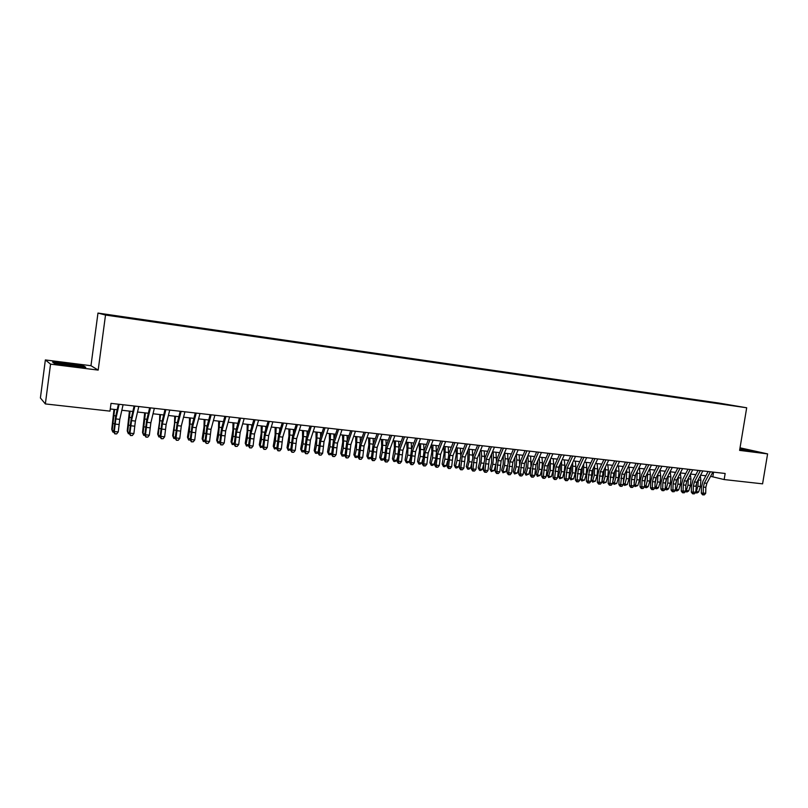 <?xml version="1.0" encoding="UTF-8"?>
<svg xmlns="http://www.w3.org/2000/svg" width="808" height="808" viewBox="0 0 808 808"><rect width="100%" height="100%" fill="white"/><g stroke="black" fill="none" stroke-linecap="round" stroke-linejoin="round"><path stroke-width="1.21" d="M117.928 316.776L112.362 315.918L117.928 316.776M45.359 359.944L50.55 364.135L98.182 370.104L90.981 365.711L45.359 359.944L40.4 397.98L45.349 403.929L109.979 411.131L111.019 403.364L725.16 473.478L724.15 479.558L762.58 483.841L767.6 453.894L740.037 447.814M90.981 365.711L97.97 313.07L718.645 403.02L746.693 407.777L105.515 315.049L97.97 313.07M733.058 405.626L739.209 406.606L733.048 405.737M712.252 402.717L706.939 401.394L122.089 316.655L109.646 315.373L128.826 318.322L723.342 404.323M712.07 402.263L723.453 404.202M50.55 364.135L45.349 403.929M98.182 370.104L105.515 315.049M746.693 407.777L739.603 450.389L767.6 453.894M710.596 476.316L724.15 479.558M110.272 408.969L117.17 409.737M121.836 410.262L132.845 411.494M137.522 412.019L148.349 413.241M153.035 413.767L163.691 414.959M168.377 415.484L178.861 416.655M183.557 417.191L193.869 418.342M198.566 418.867L208.716 420.009M213.423 420.534L223.402 421.655M228.119 422.19L237.946 423.291M242.663 423.816L252.328 424.897M257.055 425.432L266.559 426.503M271.296 427.028L280.649 428.078M285.386 428.614L294.597 429.644M299.334 430.179L308.393 431.189M313.14 431.724L322.049 432.724M326.806 433.26L335.572 434.239M340.33 434.775L348.955 435.744M353.712 436.28L362.196 437.229M366.963 437.764L375.316 438.704M380.083 439.239L388.305 440.158M393.072 440.693L401.162 441.602M405.929 442.138L413.888 443.026M418.665 443.562L426.493 444.44M431.27 444.976L438.976 445.844M443.754 446.38L451.339 447.228M456.116 447.763L463.58 448.602M468.357 449.137L475.7 449.965M480.487 450.5L487.709 451.308M492.486 451.844L499.607 452.642M504.384 453.177L511.383 453.965M516.161 454.5L523.059 455.278M527.836 455.813L534.613 456.571M539.39 457.106L546.067 457.853M550.844 458.389L557.409 459.126M562.186 459.661L568.65 460.388M573.428 460.924L579.79 461.641M584.568 462.176L590.83 462.873M595.597 463.408L601.758 464.105M606.535 464.64L612.595 465.317M617.362 465.852L623.332 466.519M628.099 467.054L633.967 467.721M638.734 468.256L644.511 468.903M649.279 469.438L654.965 470.074M659.722 470.609L665.317 471.236M670.085 471.771L675.589 472.387M680.346 472.922L685.76 473.528M690.517 474.064L695.85 474.66M700.597 475.195L705.849 475.781M713.585 472.155L712.858 476.569M706.849 401.93L706.939 401.394M739.744 449.561L754.258 451.258L739.926 448.47M54.227 363.327L71.023 365.974L85.769 367.286L83.719 365.974L67.337 363.398L52.591 362.055L54.227 363.327M83.648 366.509L83.719 365.974M712.858 472.074L706.849 483.315L705.839 487.355L705.697 493.314L703.212 493.062L703.344 494.769L702.586 494.829L704.344 494.87L703.344 494.769M710.363 471.781L704.364 483.043L703.354 487.093L703.212 493.062L701.314 493.203L701.455 487.254L702.97 481.194L708.101 471.529M701.314 493.203L702.586 494.829M704.344 494.87L705.697 493.314M696.668 482.659L695.718 492.274L693.203 492.011L693.355 493.728L692.597 493.789L694.355 493.839L693.355 493.728M695.739 491.405L698.647 491.971L696.95 492.991L695.476 492.547M695.961 492.89L697.9 486.244L698.354 479.437M698.647 491.971L700.374 486.507L700.9 480.225L700.273 475.811M745.915 450.521L748.531 450.591L739.855 448.884M739.886 448.723L752.733 451.197M78.8 366.509L79.224 366.135C76.871 365.297 63.004 363.418 59.449 363.449L78.8 366.509M53.096 362.449L67.357 363.741L83.234 366.246L84.709 367.196M702.849 470.933L696.88 482.224L695.87 486.285L693.365 486.022L693.203 492.011L691.325 492.163L691.476 486.184L692.981 480.104L698.092 470.387M700.334 470.64L694.375 481.952L693.365 486.022M691.325 492.163L692.597 493.789M694.355 493.839L695.718 492.274M692.759 469.771L686.81 481.134L685.81 485.204L685.649 491.224L683.114 490.961L683.275 492.688L682.518 492.749L684.285 492.789L683.275 492.688M690.224 469.488L684.285 480.861L683.275 484.941L683.114 490.961L681.245 491.113L681.407 485.103L682.911 479.003L688.002 469.236M681.245 491.113L682.518 492.749M684.285 492.789L685.649 491.224M682.568 468.61L676.66 480.023L675.66 484.123L675.488 490.163L672.933 489.901L673.104 491.628L672.357 491.688L674.125 491.739L673.104 491.628M680.013 468.317L674.114 479.75L673.104 483.851L672.933 489.901L671.084 490.052L671.256 484.022L672.751 477.881L677.811 468.074M671.084 490.052L672.357 491.688M674.125 491.739L675.488 490.163M672.296 467.438L666.418 478.912L665.418 483.022L665.247 489.093L662.661 488.82L662.843 490.567L662.106 490.628L663.873 490.678L662.843 490.567M669.711 467.145L663.843 478.629L662.843 482.75L662.661 488.82L660.823 488.981L661.005 482.921L662.51 476.76L667.529 466.893M660.823 488.981L662.106 490.628M663.873 490.678L665.247 489.093M686.75 481.265L685.8 485.648M685.669 490.274L688.729 490.931L687.032 491.961L685.457 491.446M686.032 491.86L687.951 485.174L688.386 478.134M688.729 490.931L690.446 485.446L690.971 479.134L690.325 474.427M676.73 479.901L675.629 485.042M675.518 489.123L678.72 489.88L677.023 490.921L675.357 490.315M676.013 490.81L677.912 484.103L678.326 476.821M678.72 489.88L680.427 484.366L680.972 478.033L680.285 473.023M666.62 478.528L665.378 484.457M665.277 487.961L668.62 488.83L666.923 489.86L665.206 489.133M665.913 489.759L667.792 483.012L668.186 475.478M668.62 488.83L670.327 483.285L670.872 476.922L670.196 471.781M656.409 477.144L655.025 483.881M654.935 486.79L658.439 487.759L656.742 488.8L654.904 487.8M655.712 488.699L657.581 481.921L657.944 474.114M658.439 487.759L660.136 482.194L660.692 475.801L660.025 470.64M661.934 466.256L656.086 477.791L655.086 481.921L654.904 488.012L652.298 487.739L652.49 489.496L651.753 489.557L653.52 489.598L652.49 489.496M659.328 465.964L653.49 477.508L652.49 481.639L652.298 487.739L650.48 487.901L650.672 481.821L652.167 475.629L657.167 465.711M650.48 487.901L651.753 489.557M653.52 489.598L654.904 488.012M646.107 475.761L644.582 483.325M644.511 485.608L648.168 486.689L646.471 487.729L644.491 486.376M645.43 487.628L647.279 480.81L647.622 472.741M648.168 486.689L649.854 481.093L650.41 474.67L649.763 469.488M651.47 465.065L645.663 476.649L644.663 480.8L644.471 486.921L641.845 486.648L642.037 488.406L641.32 488.476L643.087 488.517L642.037 488.406M648.834 464.762L643.037 476.366L642.047 480.518L641.845 486.648L640.047 486.82L640.239 480.699L641.734 474.478L646.703 464.519M640.047 486.82L641.32 488.476M643.087 488.517L644.471 486.921M635.714 474.357L634.048 482.78M633.987 484.406L635.189 485.325L637.795 485.598L635.058 486.547L633.977 484.941M635.058 486.547L636.876 479.7L637.209 471.337M637.795 485.598L639.492 479.982L640.047 473.528L639.411 468.327M640.916 463.853L635.139 475.508L633.947 485.82L631.3 485.547L631.503 487.315L630.785 487.386L632.563 487.426L631.503 487.315M638.259 463.55L632.502 475.215L631.503 479.397L631.3 485.547L629.513 485.719L629.715 479.578L631.21 473.326L636.138 463.307M629.513 485.719L630.785 487.386M632.563 487.426L633.947 485.82M625.21 472.953L623.412 482.255M623.372 483.194L624.715 484.224L627.341 484.507L624.594 485.446L623.362 483.497M624.594 485.446L626.392 478.578L626.705 469.913M627.341 484.507L629.018 478.861L629.584 472.377L628.967 467.155M630.26 462.641L624.534 474.346L623.534 478.538L623.322 484.709L620.655 484.436L620.867 486.214L620.16 486.285L621.938 486.325L620.867 486.214M627.584 462.338L621.857 474.054L620.655 484.436L618.888 484.608L619.1 478.447L620.584 472.165L625.483 462.095M618.888 484.608L620.16 486.285M621.938 486.325L623.322 484.709M614.625 471.519L614.292 476.255L612.676 481.75M612.666 481.962L614.141 483.123L616.787 483.396L614.03 484.356L612.666 482.033M614.03 484.356L615.807 477.437L616.1 468.458M616.787 483.396L618.463 477.73L619.039 471.216L618.433 465.974M619.514 461.419L613.817 473.185L612.605 483.588L609.909 483.315L610.131 485.103L609.434 485.174L611.212 485.214L610.131 485.103M616.807 461.105L611.121 472.892L609.909 483.315L608.161 483.487L608.384 477.296L609.868 470.983L614.736 460.873M608.161 483.487L609.434 485.174M611.212 485.214L612.605 483.588M603.94 470.064L603.626 475.114L601.97 480.8L603.465 482.002L605.131 476.296L605.404 466.994M603.374 483.245L603.465 482.002L606.141 482.285L603.374 483.245L601.97 480.8M606.141 482.285L607.808 476.589L608.394 470.044L607.798 464.782M608.666 460.176L603.01 472.003L601.788 482.467L599.071 482.174L599.304 483.972L598.607 484.043L600.395 484.093L599.304 483.972M605.939 459.863L600.293 471.71L599.071 482.174L597.344 482.356L597.577 476.144L599.051 469.801L603.889 459.631M597.344 482.356L598.607 484.043M600.395 484.093L601.788 482.467M593.153 468.579L592.87 473.953L591.224 479.669L592.698 480.871L594.355 475.144L594.617 465.499M592.628 482.124L592.698 480.871L595.405 481.154L592.628 482.124L591.224 479.669M595.405 481.154L597.062 475.427L597.647 468.862L597.072 463.58M597.718 458.924L592.102 470.811L590.88 481.326L588.133 481.033L588.375 482.841L587.689 482.911L589.476 482.952L588.375 482.841M594.961 458.611L589.355 470.519L588.133 481.033L586.416 481.225L586.669 474.973L588.133 468.6L592.941 458.378M586.416 481.225L587.689 482.911M589.476 482.952L590.88 481.326M582.275 467.075L582.023 472.781L580.376 478.538L581.831 479.74L583.487 473.973L583.73 463.974M581.78 480.992L581.831 479.74L584.558 480.023L581.78 480.992L580.376 478.538M584.558 480.023L586.214 474.266L586.8 467.67L586.255 462.368M586.669 457.661L581.093 469.62L579.861 480.174L577.094 479.881L577.346 481.699L576.67 481.77L578.457 481.81L577.346 481.699M583.891 457.348L578.326 469.317L577.094 479.881L575.397 480.073L575.65 473.791L577.124 467.398L581.891 457.116M575.397 480.073L576.67 481.77M578.457 481.81L579.861 480.174M571.307 465.539L571.074 471.609L569.428 477.387L570.872 478.589L572.519 472.801L572.741 462.418M570.832 479.851L570.872 478.589L573.619 478.881L570.832 479.851L569.428 477.387M573.619 478.881L575.266 473.094L575.862 466.469L575.326 461.136M575.518 456.389L569.983 468.408L568.741 479.013L565.954 478.72L566.216 480.548L565.55 480.619L567.337 480.659L566.216 480.548M572.71 456.076L567.196 468.105L565.954 478.72L564.277 478.912L564.54 472.609L566.004 466.176L570.731 455.843M564.277 478.912L565.55 480.619M567.337 480.659L568.741 479.013M560.227 463.984L560.015 470.418L558.389 476.225L559.813 477.427L561.449 471.609L561.651 460.843M559.782 478.7L559.813 477.427L562.58 477.72L559.782 478.7L558.389 476.225M562.58 477.72L564.226 471.912L564.822 465.256L564.307 459.904M564.267 455.106L558.772 467.186L557.53 477.841L554.702 477.538L554.985 479.376L554.318 479.457L556.106 479.498L554.985 479.376M561.429 454.783L555.955 466.883L554.702 477.538L553.056 477.74L553.329 471.407L554.783 464.943L559.479 454.561M553.056 477.74L554.318 479.457M556.106 479.498L557.53 477.841M549.056 462.388L548.864 469.216L547.238 475.043L548.642 476.255L550.268 470.418L550.47 459.237M548.632 477.538L548.642 476.255L551.44 476.548L548.632 477.538L547.238 475.043M551.44 476.548L553.076 470.711L553.682 464.034L553.177 458.651M552.904 453.813L547.46 465.953L546.198 476.649L543.35 476.356L543.643 478.205L542.986 478.275L544.784 478.316L543.643 478.205M550.046 453.48L544.612 465.64L543.35 476.356L541.724 476.558L542.006 470.195L543.461 463.701L548.117 453.268M541.724 476.558L542.986 478.275M544.784 478.316L546.198 476.649M537.775 460.762L537.603 468.004L535.997 473.862L537.37 475.084L538.997 469.206L539.613 462.479L539.178 457.591M537.381 476.356L537.37 475.084L540.199 475.377L537.381 476.356L535.997 473.862M540.199 475.377L541.825 469.509L542.441 462.792L541.956 457.399M541.431 452.5L536.037 464.711L534.775 475.457L531.896 475.154L532.199 477.013L531.553 477.094L533.351 477.134L532.199 477.013M538.552 452.167L533.159 464.398L531.896 475.154L530.29 475.367L530.583 468.973L532.028 462.449L536.643 451.955M530.29 475.367L531.553 477.094M533.351 477.134L534.775 475.457M526.392 459.106L526.25 466.782L524.645 472.67L525.998 473.892L527.614 467.984L528.24 461.227L527.786 455.924M526.018 475.175L525.998 473.892L528.856 474.185L526.018 475.175L524.645 472.67M528.856 474.185L530.775 466.994M530.947 465.974L530.624 456.126M529.856 451.177L524.503 463.449L523.231 474.256L520.332 473.953L520.645 475.811L520.009 475.902L521.806 475.932L520.645 475.811M526.947 450.844L521.604 463.136L520.332 473.953L518.746 474.165L519.049 467.741L520.493 461.186L525.069 450.632M518.746 474.165L520.009 475.902M521.806 475.932L523.231 474.256M514.908 457.419L514.777 465.549L513.181 471.468L514.524 472.69L516.12 466.751L516.756 459.964L516.312 454.52M514.555 473.983L514.524 472.69L517.403 472.983L514.555 473.983L513.181 471.468M517.403 472.983L519.15 466.509M519.574 463.974L519.19 454.843M518.17 449.844L512.858 462.186L511.585 473.034L508.656 472.731L508.979 474.609L508.353 474.69L510.151 474.73L508.979 474.609M515.231 449.511L509.939 461.863L508.656 472.731L507.091 472.943L507.404 466.499L508.848 459.914L513.383 449.299M507.091 472.943L508.353 474.69M510.151 474.73L511.585 473.034M503.323 455.692L503.202 464.297L501.616 470.246L502.93 471.468L504.525 465.509L505.162 458.691L504.737 453.217M502.99 472.781L502.93 471.468L505.838 471.781L502.99 472.781L501.616 470.246M505.838 471.781L507.464 465.721M508.05 462.257L507.646 453.541M506.374 448.501L501.111 460.903L499.829 471.811L496.87 471.498L497.203 473.387L496.587 473.468L498.385 473.508L497.203 473.387M503.404 448.157L498.152 460.58L496.87 471.498L495.324 471.721L495.658 465.236L497.092 458.621L501.586 447.955M495.324 471.721L496.587 473.468M498.385 473.508L499.829 471.811M491.618 453.924L491.527 463.045L489.941 469.024L491.234 470.246L492.819 464.257L493.466 457.409L493.062 451.904M491.304 471.559L491.234 470.246L494.173 470.549L491.304 471.559L489.941 469.024M494.173 470.549L495.678 464.863M496.405 460.6L495.991 452.238M494.456 447.137L489.244 459.611L487.961 470.569L484.972 470.256L485.325 472.155L484.709 472.236L486.517 472.276L485.325 472.155M491.456 446.794L486.264 459.287L484.972 470.256L483.457 470.478L483.79 463.974L485.214 457.318L489.668 446.592M483.457 470.478L484.709 472.236M486.517 472.276L487.961 470.569M479.811 452.116L479.73 461.772L478.164 467.781L479.427 469.014L481.002 462.984L481.659 456.106L481.275 450.581M479.518 470.327L479.427 469.014L482.386 469.317L480.699 470.458L479.518 470.327L478.164 467.781M482.386 469.317L483.79 463.974M484.638 458.974L484.234 450.914M482.426 445.764L477.276 458.308L475.973 469.317L472.963 469.004L473.316 470.902L472.72 470.993L474.528 471.034L473.316 470.902M479.407 445.42L474.256 457.984L472.963 469.004L471.468 469.226L471.811 462.691L473.236 456.005L477.639 445.218M471.468 469.226L472.72 470.993M474.528 471.034L475.973 469.317M467.903 450.268L467.822 460.489L466.267 466.529L467.509 467.761L469.074 461.711L469.367 449.248M467.62 469.094L467.509 467.761L470.498 468.074L468.812 469.216L467.62 469.094L466.267 466.529M470.498 468.074L471.791 463.075M472.751 457.368L472.357 449.581M470.286 444.38L465.176 456.995L463.873 468.054L460.833 467.731L461.206 469.65L460.621 469.741L462.418 469.771L461.206 469.65M467.226 444.026L462.136 456.661L460.833 467.731L459.358 467.963L459.722 461.398L461.136 454.672L465.499 443.834M459.358 467.963L460.621 469.741M462.418 469.771L463.873 468.054M455.874 448.379L456.247 454.581L454.258 465.267L455.47 466.499L457.025 460.419L457.358 447.905M455.601 467.842L455.47 466.499L458.49 466.812L456.803 467.963L455.601 467.842L454.258 465.267M458.49 466.812L459.681 462.196M460.742 455.762L460.368 448.238M458.025 442.976L452.975 455.661L451.652 466.772L448.581 466.458L448.975 468.377L448.389 468.468L450.197 468.509L448.975 468.377M454.934 442.622L449.894 455.328L448.581 466.458L447.137 466.691L448.925 453.339L453.238 442.43M447.137 466.691L448.389 468.468M450.197 468.509L451.652 466.772M443.733 446.43L444.117 453.248L442.127 463.994L443.319 465.226L444.865 459.116L445.228 446.541M443.471 466.57L443.319 465.226L446.37 465.549L444.693 466.701L443.471 466.57L442.127 463.994M446.37 465.549L447.44 461.328M448.622 454.147L448.268 446.885M445.642 441.562L440.643 454.318L439.32 465.489L436.219 465.166L436.623 467.095L436.047 467.196L437.855 467.226L436.623 467.095M442.521 441.208L437.542 453.985L436.219 465.166L434.795 465.398L436.583 451.985L440.855 441.017M434.795 465.398L436.047 467.196M437.855 467.226L439.32 465.489M431.512 445.006L431.866 451.904L429.886 462.701L431.058 463.944L432.593 457.793L432.977 445.168M431.219 465.297L431.058 463.944L434.138 464.267L432.452 465.428L431.219 465.297L429.886 462.701M434.138 464.267L435.088 460.469M436.381 452.541L436.047 445.511M433.139 440.138L428.19 452.965L426.866 464.186L423.725 463.863L424.149 465.802L423.584 465.903L425.402 465.933L424.149 465.802M429.987 439.774L425.059 452.621L423.725 463.863L422.332 464.105L424.129 450.622L428.351 439.592M422.332 464.105L423.584 465.903M425.402 465.933L426.866 464.186M420.503 438.694L415.625 451.591L414.282 462.873L411.12 462.54L411.545 464.499L410.999 464.6L412.817 464.63L411.545 464.499M417.332 438.33L412.464 451.248L411.12 462.54L409.757 462.792L411.555 449.238L415.726 438.148M409.757 462.792L410.999 464.6M412.817 464.63L414.282 462.873M407.747 437.239L402.929 450.207L401.576 461.54L398.384 461.206L398.829 463.176L398.294 463.277L400.101 463.307L398.829 463.176M404.545 436.875L399.728 449.864L398.384 461.206L397.041 461.459L398.849 447.844L402.97 436.694M397.041 461.459L398.294 463.277M400.101 463.307L401.576 461.54M419.17 443.622L419.504 450.551L417.524 461.408L418.675 462.641L420.19 456.469L420.614 443.784M418.857 464.004L418.675 462.641L421.776 462.974L420.099 464.135L418.857 464.004L417.524 461.408M421.776 462.974L422.604 459.641M424.018 450.914L423.715 444.127M406.717 442.218L407.02 449.187L405.05 460.095L406.161 461.338L407.676 455.126L408.121 442.38M406.374 462.711L406.161 461.338L409.303 461.661L407.626 462.832L406.374 462.711L405.05 460.095M409.303 461.661L409.999 458.823M411.535 449.278L411.252 442.734M394.132 440.815L394.415 447.804L392.446 458.762L393.536 460.015L395.031 453.773L395.516 440.966M393.759 461.388L393.536 460.015L396.708 460.348L395.031 461.53L393.759 461.388L392.446 458.762M396.708 460.348L397.263 458.035M398.93 447.632L398.677 441.32M394.87 435.764L390.102 448.814L388.749 460.207L385.517 459.863L385.982 461.843L385.456 461.944L387.274 461.984L385.982 461.843M391.627 435.401L386.881 448.46L385.517 459.863L384.214 460.126L386.022 446.44L390.092 435.219M384.214 460.126L385.456 461.944M387.274 461.984L388.749 460.207M381.426 439.38L381.679 446.41L379.72 457.429L380.78 458.681L382.275 452.399L382.78 439.532M381.033 460.065L380.78 458.681L383.982 459.015L382.305 460.196L381.033 460.065L379.72 457.429M383.982 459.015L384.396 457.278M386.194 445.955L385.971 439.895M381.861 434.28L377.154 447.4L375.791 458.853L372.528 458.51L373.003 460.499L372.488 460.6L374.306 460.631L373.003 460.499M378.588 433.906L373.902 447.046L372.528 458.51L371.246 458.772L373.064 445.016L377.084 433.734M371.246 458.772L372.488 460.6M374.306 460.631L375.791 458.853M368.599 437.946L368.822 445.006L366.872 456.076L367.903 457.328L369.377 451.016L369.923 438.098M368.175 458.722L367.903 457.328L371.135 457.661L369.458 458.863L368.175 458.722L366.872 456.076M371.135 457.661L371.397 456.55M373.336 444.259L373.144 438.451M368.711 432.785L364.075 445.976L362.701 457.479L359.409 457.136L359.398 459.247L361.216 459.277L359.903 459.136M365.408 432.401L360.782 445.622L359.409 457.136L358.156 457.409L359.984 443.582L363.943 432.24M358.156 457.409L359.398 459.247M361.216 459.277L362.701 457.479M355.651 436.492L355.833 443.582L353.894 454.712L354.894 455.964L356.358 449.622L356.934 436.633M355.187 457.368L354.894 455.964L358.156 456.308L356.49 457.51L355.187 457.368L353.894 454.712M360.348 442.531L360.196 437.007M355.439 431.27L350.864 444.541L349.48 456.096L346.157 455.752L346.167 457.873L347.995 457.904L346.662 457.762M352.096 430.886L347.541 444.178L346.157 455.752L344.935 456.025L346.763 442.138L350.672 430.725M344.935 456.025L346.167 457.873M347.995 457.904L349.48 456.096M342.562 435.027L342.723 442.148L340.784 453.328L341.754 454.591L343.208 448.218L343.814 435.169M342.067 456.005L341.754 454.591L345.006 454.934L343.39 456.146L342.067 456.005L340.784 453.328M347.238 440.764L347.107 435.532M342.026 429.735L337.522 443.087L336.128 454.702L332.775 454.359L332.815 456.49L334.633 456.52L333.29 456.379M338.653 429.351L334.159 442.723L332.775 454.359L331.573 454.631L333.411 440.673L337.259 429.189M331.573 454.631L332.815 456.49M334.633 456.52L336.128 454.702M329.351 433.543L329.472 440.693L327.543 451.935L328.492 453.197L329.927 446.784L330.573 433.684M331.644 453.672L330.149 454.763L328.826 454.621L327.543 451.935M328.826 454.621L328.492 453.197L331.654 453.53M333.987 438.956L333.896 434.048M328.482 428.19L324.038 441.612L322.644 453.298L319.241 452.945L319.311 455.086L321.14 455.116L319.776 454.975M325.069 427.796L320.645 441.249L319.241 452.945L318.079 453.227L319.928 439.188L323.715 427.644M318.079 453.227L319.311 455.086M321.14 455.116L322.644 453.298M315.999 432.048L316.09 439.229L314.171 450.531L315.09 451.793L316.514 445.349L317.19 432.179M318.15 452.369L316.786 453.369L315.443 453.227L314.171 450.531M315.443 453.227L315.09 451.793L318.16 452.116M320.614 437.098L320.544 432.553M314.787 426.624L310.424 440.128L309.01 451.874L305.586 451.51L305.676 453.672L307.505 453.702L306.131 453.561M311.343 426.23L306.989 439.764L305.586 451.51L304.454 451.803L306.303 437.694L310.03 426.079M304.454 451.803L305.676 453.672M307.505 453.702L309.01 451.874M302.515 430.533L302.576 437.754L300.667 449.107L301.546 450.379L302.96 443.895L303.667 430.664M304.505 451.056L303.283 451.965L301.929 451.824L300.667 449.107M301.929 451.824L301.546 450.379L304.535 450.692M307.101 435.199L307.06 431.038M300.96 425.048L296.657 438.633L295.243 450.43L291.779 450.066L291.91 452.248L293.728 452.278L292.344 452.137M297.485 424.644L293.193 438.259L291.779 450.066L290.678 450.369L292.536 436.189L296.203 424.503M290.678 450.369L291.91 452.248M293.728 452.278L295.243 450.43M288.9 429.008L288.931 436.259L287.022 447.672L287.87 448.945L289.264 442.43L290.011 429.129M290.729 449.733L288.274 450.399L287.022 447.672M288.274 450.399L287.87 448.945L290.769 449.248M293.466 433.239L293.445 429.513M286.981 423.453L282.76 437.118L281.336 448.975L277.831 448.612L277.992 450.803L279.821 450.834L278.417 450.682M283.467 423.049L279.265 436.734L277.831 448.612L276.77 448.915L278.629 434.664L282.234 422.907M276.77 448.915L277.992 450.803M279.821 450.834L281.336 448.975M275.144 427.462L275.134 434.744L273.235 446.228L274.053 447.501L275.437 440.946L276.225 427.584M276.811 448.389L274.478 448.965L273.235 446.228M274.478 448.965L274.053 447.501L276.861 447.794M279.689 431.219L279.679 427.967M272.862 421.837L268.711 435.593L267.276 447.511L263.741 447.137L263.933 449.349L265.761 449.369L264.347 449.228M269.316 421.433L265.175 435.209L263.741 447.137L262.711 447.45L264.58 433.118L268.125 421.301M262.711 447.45L263.933 449.349M265.761 449.369L267.276 447.511M261.236 425.897L261.196 433.219L259.307 444.764L260.095 446.036L261.459 439.451L262.287 426.018M262.741 447.046L260.55 447.511L259.307 444.764M260.55 447.511L260.095 446.036L262.802 446.319M265.771 429.139L265.781 426.412M258.6 420.211L254.52 434.048L253.076 446.026L249.5 445.652L249.722 447.874L251.551 447.905L250.116 447.753M255.005 419.796L250.945 433.654L249.5 445.652L248.511 445.966L250.379 431.563L253.853 419.665M248.511 445.966L249.722 447.874M251.551 447.905L253.076 446.026M247.197 424.321L247.117 431.674L245.238 443.279L245.986 444.562L247.339 437.936L248.208 424.442M248.531 445.693L246.47 446.036L245.238 443.279M246.47 446.036L245.986 444.562L248.601 444.834M251.722 426.988L251.743 424.836M244.178 418.564L240.178 432.482L238.724 444.531L235.108 444.147L235.36 446.39L237.188 446.41L235.754 446.258M240.552 418.15L236.572 432.088L235.108 444.147L234.158 444.471L236.037 429.987L239.441 418.019M234.158 444.471L235.36 446.39M237.188 446.41L238.724 444.531M233.007 422.736L232.896 430.119L231.027 441.784L231.734 443.067L233.078 436.401L233.977 422.847M234.168 444.329L232.239 444.562L231.027 441.784M232.239 444.562L231.734 443.067L234.249 443.329M237.532 424.745L237.552 423.24M229.603 416.898L225.684 430.906L224.22 443.016L220.574 442.632L220.857 444.885L222.685 444.905L221.23 444.754M225.937 416.484L222.038 430.502L220.574 442.632L219.645 442.956L221.533 428.402L224.877 416.362M219.645 442.956L220.857 444.885M222.685 444.905L224.22 443.016M218.675 421.13L218.524 428.543L216.655 440.279L217.342 441.552L218.655 434.856L219.604 421.231M219.655 442.946L217.867 443.057L216.655 440.279M217.867 443.057L217.342 441.552L219.746 441.804M223.19 422.412L223.21 421.635M214.877 415.221L211.04 429.311L209.565 441.481L205.878 441.097L206.192 443.36L208.02 443.38L206.545 443.228M211.171 414.797L207.353 428.907L205.878 441.097L204.99 441.421L206.878 426.796L210.151 414.676M204.99 441.421L206.192 443.36M208.02 443.38L209.565 441.481M204.182 419.504L204 426.957L202.141 438.744L202.788 440.027L204.091 433.3L205.07 419.604M205.04 441.511L203.343 441.542L202.141 438.744M203.343 441.542L202.788 440.027L205.091 440.269M199.99 413.514L196.233 427.695L194.748 439.936L191.021 439.542L191.375 441.825L193.203 441.845L191.718 441.693M196.243 413.09L192.506 427.291L191.021 439.542L190.173 439.875L192.072 425.17L195.273 412.979M190.173 439.875L191.375 441.825M193.203 441.845L194.748 439.936M189.547 417.857L189.325 425.351L187.476 437.209L188.082 438.491L189.365 431.714L190.395 417.958M190.284 440.057L188.668 440.017L187.476 437.209M188.668 440.017L188.082 438.491L190.284 438.724M184.941 411.797L181.275 426.069L179.78 438.37L176.013 437.976L176.397 440.269L178.225 440.289L176.72 440.138M181.154 411.373L177.507 425.654L176.013 437.976L175.205 438.32L177.103 423.523L180.234 411.262M175.205 438.32L176.397 440.269M178.225 440.289L179.78 438.37M174.75 416.201L174.488 423.725L172.649 435.643L173.215 436.936L175.558 416.292M175.366 438.593L173.831 438.471L172.649 435.643M173.831 438.471L173.215 436.936L175.306 437.148M169.731 410.06L166.145 424.422L164.64 436.785L160.832 436.391L161.257 438.704L163.085 438.724L161.57 438.562M165.893 409.626L162.337 423.998L160.832 436.391L160.065 436.734L161.984 421.867L165.024 409.525M160.065 436.734L161.257 438.704M163.085 438.724L164.64 436.785M159.802 414.524L159.499 422.089L157.671 434.068L158.196 435.361L160.56 414.605M160.257 437.057L158.843 436.906L158.196 435.361L160.176 435.573M154.348 408.313L150.864 422.756L149.349 435.189L145.501 434.785L145.955 437.118L147.783 437.138L146.248 436.976M150.48 407.868L147.016 422.332L145.501 434.785L144.773 435.138L146.682 420.19L149.652 407.777M144.773 435.138L145.955 437.118M147.783 437.138L149.349 435.189M144.693 412.827L142.531 432.482L143.016 433.775L145.41 412.908M144.965 435.462L143.683 435.33L143.016 433.775L144.885 433.967M138.804 406.535L135.401 421.069L133.886 433.573L129.987 433.169L130.482 435.512L132.32 435.532L130.765 435.371M134.886 406.091L131.512 420.645L129.987 433.169L129.3 433.532L131.229 418.494L134.118 406M129.3 433.532L130.482 435.512M132.32 435.532L133.886 433.573M129.411 411.11L127.23 430.866L127.674 432.159L130.088 411.191M129.492 433.846L128.371 433.734L127.674 432.159L129.421 432.351M123.079 404.737L119.776 419.362L118.251 431.937L114.312 431.533L114.847 433.886L116.675 433.906L115.1 433.745M119.13 404.283L115.847 418.938L114.312 431.533L113.665 431.896L115.605 416.776L118.412 404.202M113.665 431.896L114.847 433.886M116.675 433.906L118.251 431.937M113.978 409.383L111.757 429.24L112.16 430.543L114.605 409.454M113.857 432.219L112.888 432.118L112.16 430.543L113.787 430.704M706.849 483.315L704.364 483.043M705.839 487.355L703.354 487.093M697.9 486.244L700.374 486.507M698.425 479.952L700.9 480.225M696.88 482.224L694.375 481.952M686.81 481.134L684.285 480.861M685.81 485.204L683.275 484.941M676.66 480.023L674.114 479.75M675.66 484.123L673.104 483.851M666.418 478.912L663.843 478.629M665.418 483.022L662.843 482.75M687.951 485.174L690.446 485.446M688.487 478.861L690.971 479.134M677.912 484.103L680.427 484.366M678.447 477.75L680.972 478.033M667.792 483.012L670.327 483.285M668.337 476.639L670.872 476.922M657.581 481.921L660.136 482.194M658.126 475.518L660.692 475.801M656.086 477.791L653.49 477.508M655.086 481.921L652.49 481.639M647.279 480.81L649.854 481.093M647.834 474.387L650.41 474.67M645.663 476.649L643.037 476.366M644.663 480.8L642.047 480.518M636.876 479.7L639.492 479.982M637.441 473.246L640.047 473.528M635.139 475.508L632.502 475.215M634.149 479.679L631.503 479.397M626.392 478.578L629.018 478.861M626.957 472.094L629.584 472.377M624.534 474.346L621.857 474.054M623.534 478.538L620.867 478.255M615.807 477.437L618.463 477.73M616.383 470.923L619.039 471.216M613.817 473.185L611.121 472.892M612.828 477.387L610.131 477.104M605.131 476.296L607.808 476.589M605.717 469.751L608.394 470.044M603.01 472.003L600.293 471.71M602.021 476.235L599.304 475.942M594.355 475.144L597.062 475.427M594.94 468.569L597.647 468.862M592.102 470.811L589.355 470.519M591.123 475.064L588.375 474.771M583.487 473.973L586.214 474.266M584.083 467.377L586.8 467.67M581.093 469.62L578.326 469.317M580.114 473.892L577.346 473.589M572.519 472.801L575.266 473.094M573.114 466.166L575.862 466.469M569.983 468.408L567.196 468.105M569.004 472.7L566.216 472.397M561.449 471.609L564.226 471.912M562.045 464.954L564.822 465.256M558.772 467.186L555.955 466.883M557.793 471.498L554.975 471.195M550.268 470.418L553.076 470.711M550.884 463.721L553.682 464.034M547.46 465.953L544.612 465.64M546.481 470.286L543.643 469.983M538.997 469.206L541.825 469.509M539.613 462.479L542.441 462.792M536.037 464.711L533.159 464.398M535.068 469.064L532.189 468.751M527.614 467.984L530.462 468.286M528.24 461.227L531.088 461.54M524.503 463.449L521.604 463.136M523.534 467.832L520.635 467.519M516.12 466.751L519.009 467.064M516.756 459.964L519.635 460.287M512.858 462.186L509.939 461.863M511.898 466.58L508.969 466.267M504.525 465.509L507.434 465.822M505.162 458.691L508.07 459.015M501.111 460.903L498.152 460.58M500.152 465.327L497.193 465.004M492.819 464.257L495.698 464.56M493.466 457.409L496.395 457.732M489.244 459.611L486.264 459.287M488.295 464.055L485.315 463.731M481.002 462.984L483.841 463.287M481.659 456.106L484.618 456.429M477.276 458.308L474.256 457.984M476.316 462.772L473.306 462.449M469.074 461.711L471.862 462.004M469.731 454.793L472.72 455.126M465.176 456.995L462.136 456.661M464.236 461.479L461.196 461.146M457.025 460.419L459.772 460.712M457.692 453.47L460.712 453.803M452.975 455.661L449.894 455.328M452.026 460.166L448.955 459.843M444.865 459.116L447.561 459.399M445.541 452.137L448.591 452.47M440.643 454.318L437.542 453.985M439.704 458.853L436.603 458.52M432.593 457.793L435.229 458.075M433.27 450.783L436.35 451.127M428.19 452.965L425.059 452.621M427.26 457.52L424.129 457.176M415.625 451.591L412.464 451.248M414.686 456.166L411.535 455.833M402.929 450.207L399.728 449.864M402 454.813L398.809 454.47M420.19 456.469L422.786 456.742M420.887 449.42L423.988 449.763M407.676 455.126L410.212 455.399M408.373 448.046L411.514 448.389M395.031 453.773L397.526 454.035M395.738 446.652L398.91 447.006M390.102 448.814L386.881 448.46M389.183 453.44L385.961 453.096M382.275 452.399L384.699 452.662M382.982 445.248L386.184 445.602M377.154 447.4L373.902 447.046M376.235 452.056L372.983 451.702M369.377 451.016L371.751 451.278M370.104 443.834L373.336 444.188M364.075 445.976L360.782 445.622M363.166 450.652L359.873 450.298M356.358 449.622L358.681 449.874M357.086 442.4L360.267 442.754M350.864 444.541L347.541 444.178M349.955 449.238L346.632 448.884M343.208 448.218L345.471 448.46M343.945 440.956L347.046 441.299M337.522 443.087L334.159 442.723M336.613 447.804L333.26 447.45M329.927 446.784L332.128 447.026M330.674 439.501L333.694 439.835M324.038 441.612L320.645 441.249M323.139 446.359L319.756 445.996M316.514 445.349L318.655 445.582M317.271 438.027L320.2 438.35M310.424 440.128L306.989 439.764M309.525 444.905L306.101 444.541M302.96 443.895L305.03 444.117M303.727 436.532L306.575 436.845M296.657 438.633L293.193 438.259M295.779 443.43L292.314 443.067M289.264 442.43L291.284 442.643M290.042 435.027L292.809 435.33M282.76 437.118L279.265 436.734M281.881 441.946L278.386 441.572M275.437 440.946L277.386 441.158M276.215 433.512L278.891 433.805M268.711 435.593L265.175 435.209M267.842 440.441L264.307 440.067M261.459 439.451L263.347 439.653M262.257 431.977L264.832 432.26M254.52 434.048L250.945 433.654M253.651 438.926L250.086 438.542M247.339 437.936L249.157 438.128M248.147 430.422L250.632 430.694M240.178 432.482L236.572 432.088M239.319 437.391L235.714 436.997M233.078 436.401L234.815 436.593M233.886 428.856L236.279 429.119M225.684 430.906L222.038 430.502M224.826 435.835L221.19 435.441M218.655 434.856L220.332 435.037M219.483 427.27L221.776 427.523M211.04 429.311L207.353 428.907M210.191 434.27L206.505 433.876M204.091 433.3L205.697 433.472M204.919 425.664L207.121 425.907M196.233 427.695L192.506 427.291M195.395 432.684L191.668 432.28M189.365 431.714L190.9 431.886M190.213 424.049L192.304 424.281M181.275 426.069L177.507 425.654M180.436 431.078L176.679 430.674M174.488 430.119L175.942 430.28M175.346 422.412L177.336 422.635M166.145 424.422L162.337 423.998M165.327 429.462L161.519 429.048M159.449 428.513L160.822 428.654M160.317 420.756L162.206 420.968M150.864 422.756L147.016 422.332M150.046 427.826L146.197 427.412M144.248 426.876L145.551 427.018M145.127 419.089L146.904 419.281M135.401 421.069L131.512 420.645M134.593 426.169L130.704 425.755M128.886 425.23L130.098 425.361M129.775 417.403L131.441 417.584M119.776 419.362L115.847 418.938M118.978 424.493L115.049 424.079M113.352 423.564L114.483 423.685M114.251 415.696L115.807 415.868M78.366 366.499L79.224 366.135"/></g></svg>
